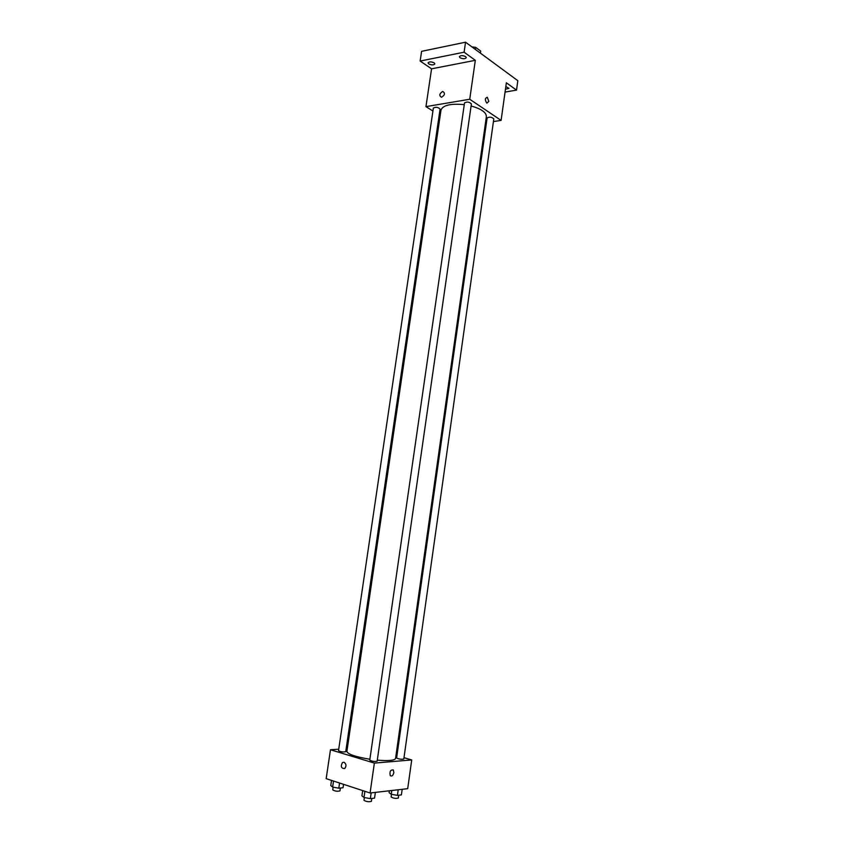 <?xml version="1.0" encoding="UTF-8"?>
<svg xmlns="http://www.w3.org/2000/svg" width="844" height="844" viewBox="0 0 844 844"><rect width="100%" height="100%" fill="white"/><g stroke="black" fill="none" stroke-linecap="round" stroke-linejoin="round"><path stroke-width="1.27" d="M471.859 46.842L475.71 47.38L480.69 51.062L480.436 53.161M480.394 53.13L480.69 51.062M475.415 49.458L475.71 47.38M432.93 111.039L425.956 106.629L431.569 68.818L420.143 61.053L421.599 51.336L465.55 42.2L517.826 80.686L516.517 90.129L505.06 92.07M420.143 61.053L464.105 52.201L465.55 42.2M464.105 52.201L475.32 60.325L469.728 99.254L501.104 120.407L506.358 82.786L516.517 90.129M488.792 101.396L486.84 103.168C484.772 100.046 484.931 98.073 487.326 97.271L488.792 101.396L486.84 103.179C484.772 100.046 484.931 98.073 487.326 97.271L488.792 101.396M505.83 86.542L508.953 88.314L505.461 89.232M440.178 115.628L439.218 115.027M434.154 62.867L434.85 63.933C433.668 65.21 431.643 65.21 428.784 63.933L428.077 62.857C429.258 61.58 431.284 61.58 434.154 62.867M465.624 56.632L466.289 57.698C465.033 59.059 462.945 59.08 460.022 57.74L459.358 56.675C460.613 55.314 462.702 55.293 465.624 56.632M431.569 68.818L475.32 60.325M377.289 760.159C388.525 761.045 394.612 760.476 395.562 758.461L486.376 116.63C486.344 112.421 481.259 108.865 471.1 105.964M464.263 104.656C450.696 103.369 442.931 105.183 440.99 110.089L346.884 751.445C347.791 754.23 355.461 756.836 369.883 759.262M425.956 106.629L469.728 99.254M501.104 120.407L493.434 121.557M486.45 122.612L485.5 122.749M440.083 109.108C438.089 107.125 435.852 106.777 433.362 108.074L338.507 750.706C340.786 751.888 343.192 752.215 345.723 751.709L440.083 109.108M493.803 118.898C491.799 116.968 489.562 116.662 487.104 117.991L396.617 757.965C398.896 759.157 401.29 759.516 403.801 759.03L493.803 118.898M471.395 103.917C469.348 101.871 467.048 101.544 464.517 102.926L369.756 760.149C372.088 761.394 374.557 761.742 377.141 761.214L471.395 103.917M442.562 91.511L442.836 91.479C445.337 93.283 444.883 95.203 441.465 97.239C438.986 95.646 439.344 93.737 442.562 91.511L442.836 91.479C445.337 93.283 444.883 95.203 441.465 97.239C438.986 95.646 439.344 93.737 442.562 91.511M338.729 749.187L330.468 749.746L374.367 763.092L411.714 759.948L403.991 757.68M396.954 755.612L396.005 755.327M347.306 748.617L346.177 748.691M330.468 749.746L326.174 778.653L370.073 793.001L374.367 763.092M370.073 793.001L407.705 788.676L411.714 759.948M393.853 772.619C393.04 775.583 391.848 776.607 390.276 775.668C389.443 771.606 390.466 769.707 393.325 769.95L393.853 772.619C393.04 775.583 391.848 776.607 390.266 775.668C389.443 771.606 390.456 769.707 393.325 769.95L393.853 772.608M344.067 762.237C346.356 763.989 346.567 766.099 344.7 768.567C341.187 768.462 340.438 766.447 342.474 762.501L344.067 762.237L342.474 762.501C340.448 766.447 341.187 768.462 344.7 768.567M331.534 780.405L330.774 785.542L332.642 787.083L338.803 788.19L343.044 787.747L343.54 784.329M332.642 787.083L333.528 781.059M338.803 788.19L339.562 783.032M340.396 788.022L339.974 790.891C337.41 791.556 334.994 791.229 332.715 789.889L333.116 787.178M389.348 790.786L389.084 792.674L391.247 794.257L397.429 795.364L401.396 794.879L402.177 789.309M391.247 794.257L391.774 790.511M397.429 795.364L398.21 789.773M398.716 795.206L398.315 798.044C395.773 798.688 393.367 798.329 391.11 796.968L391.479 794.299M362.688 790.585L361.928 795.85L364.007 797.485L370.347 798.635L374.546 798.129L375.369 792.389M364.007 797.485L364.893 791.313M370.347 798.635L371.17 792.875M371.803 798.456L371.392 801.357C368.765 802.053 366.296 801.694 363.975 800.291L364.365 797.548"/></g></svg>
